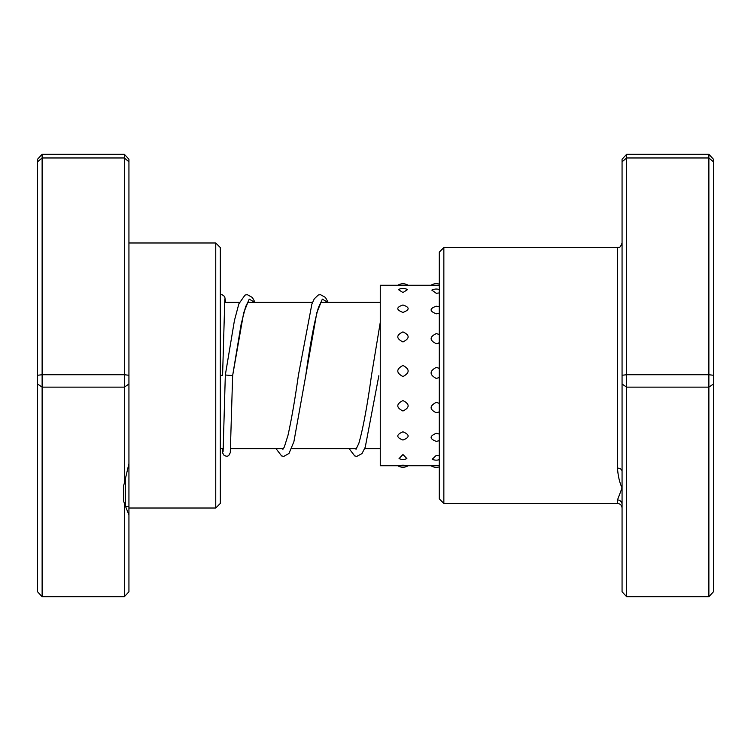 <?xml version="1.0" encoding="UTF-8"?>
<svg xmlns="http://www.w3.org/2000/svg" width="751" height="751" viewBox="0 0 751 751"><rect width="100%" height="100%" fill="white"/><g stroke="black" fill="none" stroke-linecap="round" stroke-linejoin="round"><path stroke-width="1.13" d="M443.85 503.442L439.288 498.871L439.288 252.129L443.85 247.558L443.85 503.442L617.491 503.442L617.491 499.941L622.063 487.897C619.547 482.555 618.026 475.965 617.491 468.108L617.491 247.558C618.899 246.469 619.491 249.679 622.063 242.986M622.063 375.265L626.634 374.74L626.634 596.698L622.063 591.779L622.063 161.812L626.634 157.973L626.634 154.302L708.878 154.302L708.878 157.973L713.45 161.812L713.45 591.779L708.878 596.698L708.878 157.973L626.634 157.973L626.634 374.74L708.878 374.74L713.45 375.265M622.063 161.812L622.063 159.221L626.634 154.302M626.634 596.698L708.878 596.698M622.063 384.024L626.634 387.131L708.878 387.131L713.45 384.024M708.878 154.302L713.45 159.221L713.45 161.812M622.063 504.381A4.572 4.44 0 0 0 617.491 499.941L617.491 503.442C620.27 503.714 621.79 505.235 622.063 508.014M622.063 471.421A4.572 3.304 0 0 0 617.491 468.108M220.325 375.303L222.587 375.293L220.325 375.284M223.103 451.389L225.328 375.002L232.641 375.613L243.7 312.745L249.219 299.105L254.749 302.39M402.958 465.188C396.077 465.554 396.077 465.742 402.958 465.742C409.849 465.742 409.849 465.554 402.958 465.188M439.288 465.46L436.275 465.376C429.394 465.676 429.394 465.78 436.275 465.695M402.958 454.515L399.053 458.589A9.594 9.594 0 0 0 406.873 458.589L402.958 454.515M439.288 455.876L436.275 455.425L432.191 459.246A9.594 9.594 0 0 0 439.288 459.668M402.958 431.816C396.077 434.688 396.077 437.429 402.958 440.048C409.849 437.429 409.849 434.688 402.958 431.816M439.288 434.059L436.275 433.308C429.384 436.134 429.384 438.819 436.275 441.381L439.288 440.706M402.958 400.546C396.077 404.094 396.077 407.586 402.958 411.004C409.849 407.568 409.849 404.085 402.958 400.546M439.288 403.325L436.275 402.386C429.394 405.925 429.394 409.379 436.275 412.768L439.288 411.867M402.958 365.455C396.077 369.154 396.077 372.853 402.958 376.551C409.849 372.834 409.849 369.135 402.958 365.455M439.288 368.356L436.275 367.38C429.394 371.078 429.394 374.777 436.275 378.476L439.288 377.5M402.958 331.895C396.077 335.171 396.077 338.513 402.958 341.94C409.849 338.504 409.849 335.162 402.958 331.895M439.288 334.467L436.275 333.594C429.394 336.908 429.394 340.287 436.275 343.733L439.288 342.813M402.958 304.981C396.077 307.328 396.077 309.806 402.958 312.435C409.849 309.806 409.849 307.328 402.958 304.981M439.288 306.83L436.275 306.201C429.384 308.605 429.384 311.149 436.275 313.824L439.288 313.111M398.405 289.595L402.958 292.533L407.521 289.595A9.594 9.594 0 0 0 398.405 289.595M439.288 289.529A9.594 9.594 0 0 0 431.825 290.139L436.275 293.312L439.288 292.909M397.814 465.742L380.259 465.742L380.259 285.258L431.572 285.258M436.275 285.624C429.394 285.324 429.394 285.22 436.275 285.305L439.288 285.277M123.699 485.39L124.366 483.118L124.366 387.131L42.122 387.131L42.122 596.698L124.366 596.698L124.366 503.452L123.699 501.189L123.699 485.39M128.937 384.024L124.366 387.131L124.366 154.302L128.937 159.221L128.937 463.592L124.366 483.118M215.753 242.986L220.325 247.558L220.325 503.442L215.753 508.014L215.753 242.986L128.937 242.986M128.937 463.592L128.937 591.779L124.366 596.698M124.366 154.302L42.122 154.302L42.122 387.131L37.55 384.024L37.55 159.221L42.122 154.302M128.937 161.812L124.366 157.973L42.122 157.973L37.55 161.812M128.937 375.265L124.366 374.74L42.122 374.74L37.55 375.265M42.122 596.698L37.55 591.779L37.55 384.024M124.366 503.452L128.937 514.951M321.231 301.686L318.49 307.366C314.303 321.813 310.05 344.587 305.741 375.697L316.8 312.763L322.329 299.114L327.858 302.39M378.842 375.744L365.258 447.164L362.001 453.576L356.819 456.383L354.716 455.932L349.093 448.61M128.937 506.512L125.314 506.512L125.314 477.674M380.259 448.61L364.704 448.61M356.565 448.61L291.595 448.61M283.456 448.61L230.66 448.61M223.329 448.61L220.325 448.61M380.259 302.39L320.677 302.39M312.538 302.39L247.567 302.39M239.428 302.39L224.577 302.39M443.85 247.558L617.491 247.558M222.277 448.61L222.737 453.144L224.277 455.66L227.074 456.336L228.679 455.641L230.285 452.684L232.641 375.613L241.146 324.197L245.577 306.821L248.112 301.686M328.149 302.39L325.446 297.415L320.377 294.617L318.264 295.03L314.275 298.832L311.881 304.099L298.429 375.078C294.918 399.814 291.426 419.94 287.952 435.467L284.319 446.995L282.911 449.314M380.259 322.423L371.529 375.125C367.248 406.009 363.015 428.746 358.856 443.325L356.012 449.314M222.587 375.293L224.802 299.611M220.325 294.786L222.108 294.683L224.709 296.57L225.629 302.39M275.983 448.61L281.606 455.932L283.822 456.383L288.994 453.444L293.894 441.691L305.741 375.697M225.328 375.002L234.415 320.583L238.865 303.836L244.995 295.096L247.21 294.617L252.383 297.48L255.04 302.39M397.673 465.648A9.594 9.594 0 0 0 408.253 465.648M430.971 465.714A9.594 9.594 0 0 0 439.288 466.831M408.112 285.258A9.594 9.594 0 0 0 397.814 285.258M439.288 284.169A9.594 9.594 0 0 0 431.018 285.258M431.018 465.742L408.112 465.742M215.753 508.014L128.937 508.014"/></g></svg>
